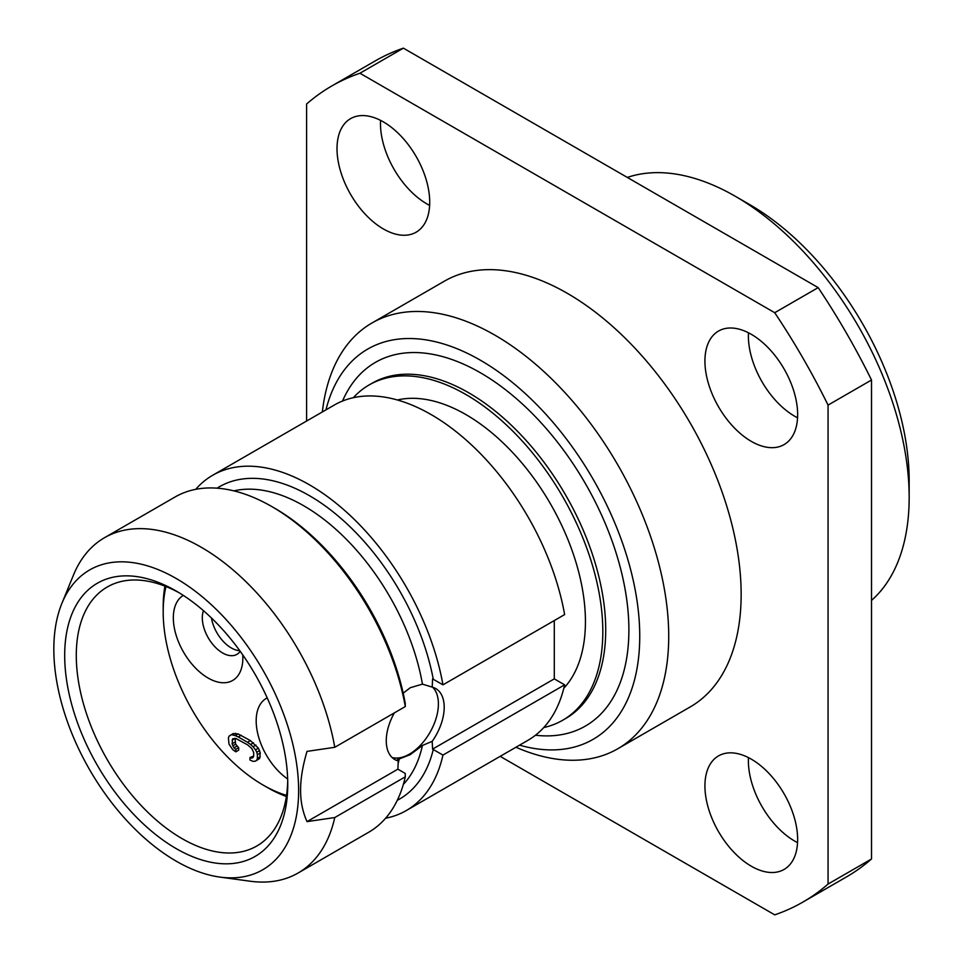 <?xml version="1.0" encoding="UTF-8"?>
<svg xmlns="http://www.w3.org/2000/svg" width="963" height="963" viewBox="0 0 963 963"><rect width="100%" height="100%" fill="white"/><g stroke="black" fill="none" stroke-linecap="round" stroke-linejoin="round"><path stroke-width="1.44" d="M871.515 600.406A245.818 141.922 60 0 0 909.168 497.39L909.168 480.669A225.33 130.101 -120 0 0 749.84 204.686L735.359 196.32A245.818 141.922 -120 0 0 627.31 177.433M909.168 497.39A245.818 141.922 -120 0 0 735.359 196.32M306.595 421.048L306.595 104.028A471.16 272.023 60 0 1 331.754 86.008L375.209 60.922A471.16 272.023 60 0 1 403.389 48.15L818.177 287.624A471.16 272.023 60 0 1 871.515 380.012L871.515 858.972A471.16 272.023 60 0 1 846.357 876.992L802.901 902.078A471.16 272.023 60 0 1 774.721 914.85L500.17 756.34M748.468 332.789A65.556 37.846 -120 0 0 748.383 335.979A65.556 37.846 -120 0 0 797.557 417.798M748.468 757.628A65.556 37.846 -120 0 0 748.383 760.818A65.556 37.846 -120 0 0 797.557 842.637M380.554 120.363A65.556 37.846 -120 0 0 380.469 123.565A65.556 37.846 -120 0 0 429.63 205.372M331.754 86.008A471.16 272.023 60 0 1 359.933 73.236L774.721 312.71A471.16 272.023 60 0 1 828.06 405.098L828.06 884.058A471.16 272.023 60 0 1 802.901 902.078M617.813 748.745A245.818 141.922 60 0 0 668.719 636.218A245.818 141.922 -120 0 0 561.417 388.835A245.818 141.922 -120 0 0 371.995 322.978L444.412 281.16A245.818 141.922 60 0 1 633.847 347.017A245.818 141.922 60 0 1 741.149 594.4A245.818 141.922 60 0 1 690.23 706.926L617.813 748.745A245.818 141.922 60 0 1 515.939 747.24M797.641 414.596A65.556 37.846 -120 0 0 769.028 348.63A65.556 37.846 -120 0 0 718.506 331.067A65.556 37.846 -120 0 0 704.928 361.077A65.556 37.846 -120 0 0 733.541 427.042A65.556 37.846 -120 0 0 784.063 444.605A65.556 37.846 -120 0 0 797.641 414.596M797.641 839.435A65.556 37.846 -120 0 0 769.028 773.47A65.556 37.846 -120 0 0 718.506 755.907A65.556 37.846 -120 0 0 704.928 785.916A65.556 37.846 -120 0 0 733.541 851.882A65.556 37.846 -120 0 0 784.063 869.445A65.556 37.846 -120 0 0 797.641 839.435M429.715 202.182A65.556 37.846 -120 0 0 401.102 136.204A65.556 37.846 -120 0 0 350.592 118.642A65.556 37.846 -120 0 0 337.014 148.651A65.556 37.846 -120 0 0 365.627 214.629A65.556 37.846 -120 0 0 416.136 232.191A65.556 37.846 -120 0 0 429.715 202.182M403.389 48.15L359.933 73.236M818.177 287.624L774.721 312.71M871.515 380.012L828.06 405.098M871.515 858.972L828.06 884.058M371.995 322.978A245.818 141.922 -120 0 0 322.352 411.947M325.951 409.865A225.33 130.101 -120 0 1 500.134 373.03A225.33 130.101 -120 0 1 639.745 636.218A225.33 130.101 60 0 1 519.539 745.157M369.142 384.935L372.031 383.262A193.587 111.768 -120 0 1 521.212 435.132A193.587 111.768 -120 0 1 605.715 629.946A193.587 111.768 -120 0 1 565.618 718.554L562.717 720.228A193.587 111.768 60 0 0 602.814 631.608A193.587 111.768 -120 0 0 518.311 436.805A193.587 111.768 -120 0 0 369.142 384.935A193.587 111.768 -120 0 0 353.325 397.695M562.717 720.228A193.587 111.768 60 0 1 543.758 727.547M563.812 688.256A169.007 97.576 60 0 0 585.432 621.58A169.007 97.576 -120 0 0 521.103 462.035A169.007 97.576 -120 0 0 397.382 399.982M554.291 620.557L554.291 678.867L564.631 684.837A193.587 111.768 60 0 1 527.953 740.306L406.278 810.557A193.587 111.768 -120 0 0 442.956 755.076L432.58 749.13L432.206 741.329L422.444 745.458L410.286 754.619L397.346 759.711L398.249 760.926L397.888 769.16L405.218 773.433L405.291 776.828L334.775 817.539A193.587 111.768 60 0 1 298.109 873.008A193.587 111.768 60 0 1 250.163 881.217L219.901 877.088A173.099 99.935 60 0 1 53.832 649.17A173.099 99.935 -120 0 1 61.885 603.392L73.441 575.128A193.587 111.768 -120 0 1 104.522 537.703A193.587 111.768 -120 0 1 239.233 575.368A193.587 111.768 -120 0 1 334.775 747.288L307.016 751.381C302.671 766.115 300.528 779.055 300.6 790.202C300.528 801.421 302.671 811.893 307.016 821.62L334.775 817.539M442.956 684.837A193.587 111.768 -120 0 0 347.402 512.918A193.587 111.768 -120 0 0 212.703 475.253L334.378 405.002A193.587 111.768 60 0 1 469.077 442.667A193.587 111.768 60 0 1 564.631 614.587L442.956 684.837L432.58 678.879L432.206 687.113L422.444 684.139A172.076 99.345 -120 0 0 233.877 490.877M212.703 475.253A193.587 111.768 -120 0 0 195.718 489.324M385.597 818.225A193.587 111.768 -120 0 0 406.278 810.557M403.184 693.167L410.286 687.714L422.444 684.139M405.291 706.577A193.587 111.768 -120 0 0 271.831 506.586L274.732 508.259A189.482 109.397 60 0 1 405.218 703.183L405.291 706.577L334.775 747.288M219.901 877.088A173.099 99.935 60 0 0 298.626 790.503A173.099 99.935 -120 0 0 198.438 593.677A173.099 99.935 -120 0 0 61.885 603.392M394.349 712.897A40.976 23.654 120 0 0 394.746 759.506A40.976 23.654 120 0 0 398.249 760.926M397.888 769.16L307.016 821.62M392.049 757.472A40.976 23.654 120 0 0 409.431 754.125A40.976 23.654 120 0 0 435.348 720.673A40.976 23.654 120 0 0 432.616 687.221M432.206 741.329A40.976 23.654 120 0 0 435.721 688.545A40.976 23.654 120 0 0 432.206 687.113M554.291 678.867L432.58 749.13M564.631 684.837L442.956 755.076M271.831 506.586A193.587 111.768 -120 0 0 175.037 497.004L104.522 537.703M298.109 873.008L368.624 832.297A193.587 111.768 -120 0 0 405.291 776.828M287.756 784.231A157.739 91.064 60 0 1 176.229 848.632A157.739 91.064 60 0 1 64.69 655.442A157.739 91.064 60 0 1 176.229 591.053A157.739 91.064 60 0 1 287.756 784.231M287.72 780.824A149.542 86.333 60 0 1 256.796 846.008A149.542 86.333 60 0 1 141.561 805.935A149.542 86.333 60 0 1 76.282 655.442A149.542 86.333 60 0 1 107.254 586.997A149.542 86.333 60 0 1 179.166 592.787M164.914 586.13A147.495 85.153 -120 0 0 163.192 606.943L163.192 611.962L163.192 606.943M286.372 796.497A147.495 85.153 60 0 1 267.485 787.578L263.14 785.074A141.344 81.602 60 0 1 163.192 611.962A141.344 81.602 -120 0 1 165.973 586.539M286.541 795.378A141.344 81.602 60 0 1 263.14 785.074M183.331 595.411A49.161 28.384 -120 0 0 173.328 617.813A49.161 28.384 -120 0 0 208.092 678.024A49.161 28.384 -120 0 0 242.857 657.958A49.161 28.384 -120 0 0 242.76 654.888M267.208 697.886A49.161 28.384 -120 0 0 256.182 720.842A49.161 28.384 -120 0 0 287.672 778.983M253.678 756.111L249.971 757.508L249.971 760.012L253.052 761.384L255.52 761.131L259.649 758.495L260.263 752.994L258.421 748.167L250.404 740.607L238.078 733.914L233.142 733.577L229.013 736.214L228.4 737.947L229.013 744.158L232.721 749.635L235.803 751.838L238.692 750.165L238.692 747.649L235.61 744.194L235.02 738.356M203.458 610.674A28.673 16.564 -120 0 0 202.302 617.813A28.673 16.564 60 0 0 214.821 646.679A28.673 16.564 60 0 0 236.922 654.359A28.673 16.564 60 0 0 240.208 651.277M239.763 650.675A28.673 16.564 60 0 1 211.439 617.969M235.803 751.838L235.803 749.322L233.949 747.842L232.095 743.845L232.721 738.765L235.803 738.452L247.515 744.796L251.825 748.54L253.678 752.536L253.678 756.304L251.825 758.158L249.971 757.508M238.692 747.649L235.803 749.322M235.61 733.325L230.253 735.25M238.078 733.914L235.177 735.588L232.721 734.998M241.159 735.275L238.258 736.948L235.177 735.588M250.404 740.607L247.515 742.28L238.258 736.948M253.486 742.81L250.597 744.483L247.515 742.28M255.953 745.073L253.052 746.746L250.597 744.483M258.421 748.167L255.52 749.84L253.052 746.746M259.649 750.55L256.76 752.223L255.52 749.84M260.263 752.994L257.374 754.667L256.76 752.223M260.263 756.762L257.374 758.435L257.374 754.667M259.649 758.495L256.76 760.168L257.374 758.435M255.52 761.131L256.76 760.168M253.161 757.387L251.825 758.158M234.996 738.404L232.095 740.078M234.996 742.172L232.095 743.845M235.61 744.194L232.721 745.868M236.85 746.169L233.949 747.842M535.476 735.226A209.97 121.23 -120 0 0 628.887 629.946A209.97 121.23 -120 0 0 508.452 392.049A209.97 121.23 -120 0 0 342.527 401.029M433.278 749.491A180.274 104.076 60 0 1 397.286 800.301M217.072 488.169A180.274 104.076 60 0 1 342.19 519.514A180.274 104.076 60 0 1 433.278 679.24M403.353 784.4A172.076 99.345 -120 0 0 422.444 745.458M399.26 758.844A172.076 99.345 60 0 1 398.092 763.659"/></g></svg>
